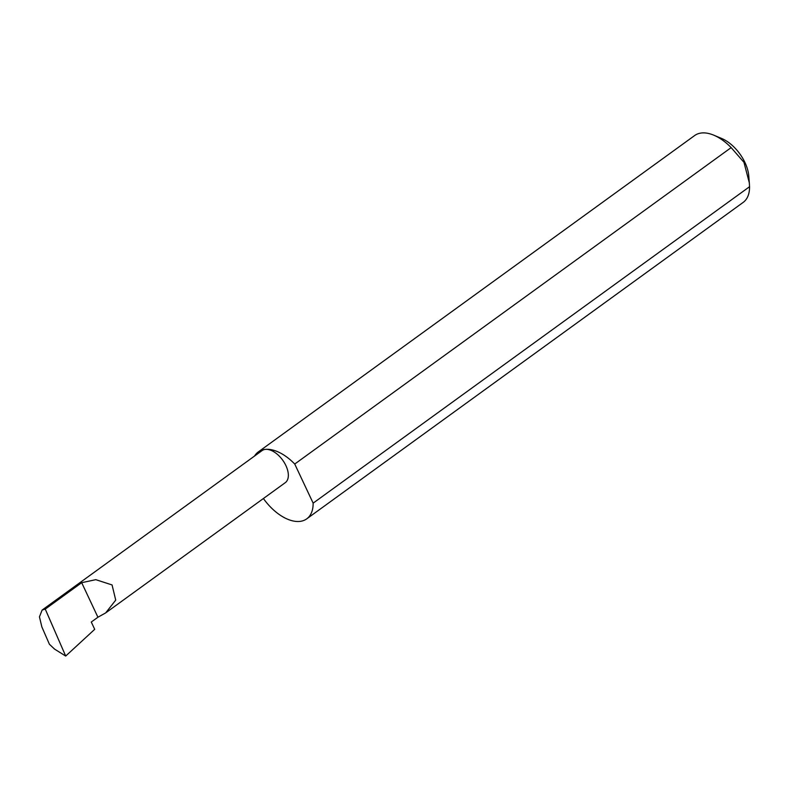 <?xml version="1.0" encoding="UTF-8"?>
<svg xmlns="http://www.w3.org/2000/svg" width="789" height="789" viewBox="0 0 789 789"><rect width="100%" height="100%" fill="white"/><g stroke="black" fill="none" stroke-linecap="round" stroke-linejoin="round"><path stroke-width="1.18" d="M97.925 617.225L105.677 612.895L115.727 600.113L112.058 584.935L95.775 579.668L81.681 582.686L97.925 617.225L91.277 622.038L94.71 629.326L65.694 656.053L45.249 609.098L42.113 610.084L39.45 616.84L41.847 626.89L49.401 644.248L54.609 649.14L65.694 656.053M263.408 498.52A41.304 23.157 -125.9 0 0 299.455 521.44A41.304 23.157 -125.9 0 0 306.743 518.846L743.149 202.418A41.304 23.157 -125.9 0 0 749.55 186.717L749.323 182.87L743.958 162.317L731.147 147.612L294.741 464.04A41.304 23.157 -125.9 0 0 265.538 449.365A19.794 11.095 54.1 0 1 284.425 462.818A19.794 11.095 54.1 0 1 285.283 482.661L105.677 612.895M731.147 147.612A41.304 23.157 -125.9 0 0 713.749 135.166L721.629 138.46A31.392 17.605 54.1 0 1 748.761 175.868L749.323 182.87M713.749 135.166A41.304 23.157 -125.9 0 0 701.944 132.947A41.304 23.157 -125.9 0 0 694.655 135.54L258.25 451.959A41.304 23.157 -125.9 0 0 254.551 456.052M42.113 610.084L262.047 450.608A19.794 11.095 54.1 0 1 265.538 449.365A41.304 23.157 -125.9 0 0 258.25 451.959M45.249 609.098L81.681 582.686M749.55 186.717L313.144 503.145A41.304 23.157 -125.9 0 1 306.743 518.846M294.741 464.04L313.144 503.145"/></g></svg>
